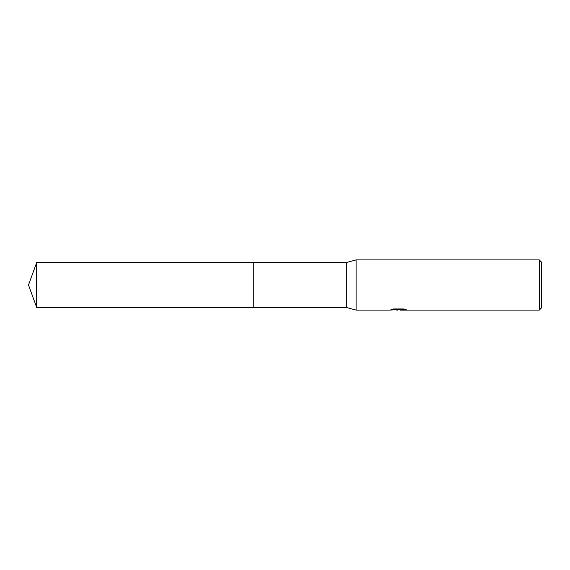 <?xml version="1.0" encoding="UTF-8"?>
<svg xmlns="http://www.w3.org/2000/svg" width="570" height="570" viewBox="0 0 570 570"><rect width="100%" height="100%" fill="white"/><g stroke="black" fill="none" stroke-linecap="round" stroke-linejoin="round"><path stroke-width="0.85" d="M391.911 309.332L398.922 309.617L389.381 310.094L356.093 310.094L346.339 307.444L253.771 307.444L253.771 262.556L346.339 262.556L356.093 259.906L539.27 259.906L541.5 262.136L541.5 307.864L539.27 310.094L400.575 310.094L401.651 309.531L405.028 309.339M253.778 307.444L253.778 262.556M346.339 307.444L346.339 262.556M356.093 310.094L356.093 259.906M399.691 309.816L394.996 309.845M397.917 310.094L396.727 310.094M539.27 310.094L539.27 259.906M398.922 309.617L390.899 309.617L393.507 308.961L403.41 308.961L406.282 309.695L400.475 310.08M395.637 309.816L398.024 309.674M36.672 307.444L36.672 262.556L253.771 262.556L253.771 307.444L36.672 307.444L28.5 285L36.672 262.556M398.302 309.816L400.475 309.816"/></g></svg>
